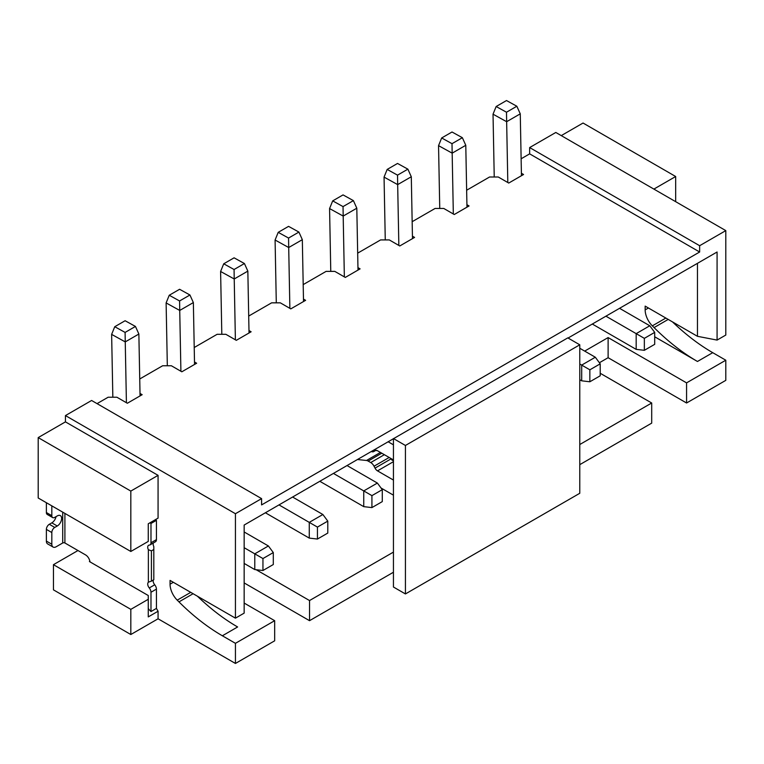 <?xml version="1.0" encoding="UTF-8"?>
<svg xmlns="http://www.w3.org/2000/svg" width="764" height="764" viewBox="0 0 764 764"><rect width="100%" height="100%" fill="white"/><g stroke="black" fill="none" stroke-linecap="round" stroke-linejoin="round"><path stroke-width="1.15" d="M654.7 336.781L697.465 361.477L712.726 352.672L725.8 360.216L725.8 380.348L686.569 403L608.115 357.705L599.396 362.738M712.726 352.672A179.435 103.598 60 0 1 672.521 321.911M521.124 158.788L529.653 153.86L529.653 147.567L555.81 132.468L725.8 230.613L725.8 335.052L717.081 340.085L717.081 252.005L568.063 338.041M561.254 135.62L583.047 123.033L675.672 176.513L653.879 189.09M52.687 517.581A4.164 2.407 -60 0 1 51.818 515.681L46.375 512.529A4.164 2.407 120 0 0 47.234 514.439L52.687 517.581A4.164 2.407 -60 0 0 54.76 517.371L57.271 515.929A6.16 3.562 120 0 1 60.356 515.624A6.16 3.562 120 0 1 61.301 520.561A6.16 3.562 120 0 1 57.271 525.995L54.76 527.437A4.164 2.407 -60 0 0 51.818 532.537L51.818 544.235A6.16 3.562 -60 0 0 53.098 547.062A6.16 3.562 -60 0 0 56.183 546.757L62.715 542.984A1.538 0.888 180 0 1 64.902 542.984L85.606 554.931A6.16 3.562 -120 0 1 89.818 561.148L89.417 561.54L148.264 595.519L148.264 599.291L130.825 609.357L130.825 634.521L53.451 589.856L53.451 564.682L77.976 550.529M156.429 539.632L150.986 542.774A4.622 2.664 60 0 1 150.03 544.894L155.474 541.752A4.622 2.664 -120 0 0 156.429 539.632L156.429 520.332L155.34 519.701L158.072 518.126L158.072 475.351L130.825 491.08L130.825 551.474L38.2 497.994L38.2 437.6L65.446 421.871L158.072 475.351M65.446 421.871L65.446 415.578L91.594 400.479L261.584 498.625L235.436 513.723L65.446 415.578M153.268 580.086A4.164 2.407 60 0 0 154.71 584.794A4.622 2.664 -120 0 1 156.429 589.111L156.429 608.411L158.072 611.238L158.072 618.792L235.436 663.458L235.436 643.326L222.362 635.782A179.435 103.598 -120 0 1 178.967 601.889L177.219 600.151A15.414 8.901 -120 0 1 170.057 584.193L170.057 580.411L235.436 618.162L235.436 513.723M97.047 403.631L108.163 397.213L116.873 397.213L127.34 403.249L142.161 394.692L140.013 393.45M521.411 173.256L523.55 174.498L508.728 183.054L498.271 177.009L489.552 177.009L466.642 190.236M261.584 498.625L261.584 504.918L699.643 252.005L529.653 153.86M139.736 378.982L162.646 365.755L171.365 365.755L181.822 371.791L196.644 363.234L194.495 362.002M194.218 347.524L217.129 334.298L225.848 334.298L236.305 340.333L251.127 331.777L248.978 330.545M248.701 316.067L271.612 302.84L280.331 302.84L290.788 308.876L305.61 300.328L303.47 299.087M303.193 284.609L326.094 271.382L334.813 271.382L345.28 277.428L360.092 268.871L357.953 267.629M357.676 253.151L380.587 239.925L389.306 239.925L399.763 245.97L414.585 237.413L412.436 236.172M412.159 221.694L435.069 208.467L443.788 208.467L454.246 214.512L469.067 205.955L466.919 204.714M529.653 147.567L699.643 245.712L699.643 252.005M725.8 230.613L699.643 245.712M235.436 618.162L244.155 613.129L244.155 525.049L567.795 337.879L579.78 344.803L405.426 445.469L393.441 438.546M405.426 445.469L405.426 593.943L579.78 493.277L579.78 344.803M393.441 572.236L393.441 552.105L309.535 600.552L309.535 620.683L393.441 572.236L393.441 587.019L405.426 593.943M393.441 438.861L393.441 552.105M393.441 459.938L377.512 450.741A4.622 2.664 -120 0 0 375.2 450.512A4.622 2.664 -120 0 0 375.028 450.626L374.045 451.381A6.16 3.562 60 0 1 373.816 451.534A6.16 3.562 60 0 1 371.428 451.562M393.441 444.839L388.265 441.85M303.518 301.532L302.324 239.667L298.915 232.075L288.563 226.364L278.211 232.342L288.563 238.053L298.915 232.075M276.291 302.84L275.088 240.02L278.211 232.342M275.088 240.02L288.706 247.526L288.563 238.053M289.871 308.35L288.706 247.526L302.324 239.667M393.441 460.883L391.779 459.918A4.622 2.664 60 0 1 391.101 458.839L390.91 458.476M375.649 450.473L377.359 450.655M357.609 459.546L366.5 460.482A6.16 3.562 60 0 1 368.143 461.064L370.731 462.554A6.16 3.562 60 0 1 374.045 466.221L375.028 468.122A4.622 2.664 -120 0 0 377.512 470.872L393.441 461.676M393.441 480.069L377.512 470.872M381.045 488.015L393.441 495.167M358.001 270.074L356.807 208.209L353.398 200.617L343.046 194.906L332.693 200.884L343.046 206.595L353.398 200.617M330.774 271.382L329.57 208.562L332.693 200.884M329.57 208.562L343.189 216.069L343.046 206.595M344.354 276.893L343.189 216.069L356.807 208.209M256.141 569.715L309.535 600.552M244.155 603.063L274.668 620.683L235.436 643.326M725.8 360.216L686.569 382.869L686.569 403M584.689 351.096L608.115 337.573L686.569 382.869M579.78 464.655L651.702 423.132L651.702 403L600.208 373.271M651.702 403L579.78 444.524M130.825 634.521L158.072 618.792M274.668 620.683L274.668 640.815L235.436 663.458M309.535 620.683L244.155 582.932M608.115 337.573L608.115 357.705M130.825 609.357L53.451 564.682M148.808 523.474L149.897 522.853L150.986 523.474L150.986 542.774M150.03 544.894A4.622 2.664 60 0 1 149.267 545.104A4.164 2.407 -120 0 0 148.579 545.305A4.164 2.407 -120 0 0 148.369 549.717L148.369 582.292A4.164 2.407 -120 0 0 149.267 587.936A4.622 2.664 60 0 1 150.986 592.253L150.986 611.553L148.264 608.727M89.961 561.225L89.961 561.855M158.072 518.126L148.264 523.789L148.264 541.409L130.825 551.474M56.039 516.636A6.16 3.562 -60 0 1 51.818 522.853L49.316 524.295A4.164 2.407 120 0 0 46.375 529.395L46.375 541.093A6.16 3.562 120 0 0 47.645 543.92L53.098 547.062M46.375 512.529L46.375 502.712M51.818 505.864L51.818 515.681M148.779 582.025L151.415 581.146L151.415 550.863L153.812 549.478L153.812 546.575A4.164 2.407 60 0 1 153.354 542.975M148.808 609.042L148.264 609.357M158.072 611.238L148.264 616.901L148.264 599.291M156.429 608.411L150.986 611.553M153.812 549.478L153.812 579.761L151.415 581.146M151.415 550.863L148.369 549.717M156.429 520.332L150.986 523.474M155.34 519.701L149.897 522.853M130.825 491.08L38.2 437.6M222.362 635.782L237.614 626.967A179.435 103.598 60 0 1 197.408 596.206M697.465 263.332L697.465 336.313L717.081 340.085M697.465 336.313L645.16 306.116L645.16 309.888A15.414 8.901 -120 0 0 652.332 325.856L654.07 327.584A179.435 103.598 -120 0 0 697.465 361.477M619.556 308.312L649.792 325.77L654.7 332.378L654.7 344.335L644.348 350.313L636.173 349.368L592.31 324.041M521.449 175.71L520.265 113.836L506.647 121.705L507.812 182.52M605.928 316.181L636.173 333.639L636.173 349.368M494.232 177.009L493.028 114.189L506.647 121.705L506.494 112.222L516.846 106.244L520.265 113.836M654.7 332.378L644.348 338.356L636.173 333.639L649.792 325.77M644.348 338.356L644.348 350.313M493.028 114.189L496.151 106.521L506.494 112.222M496.151 106.521L506.503 100.542L516.846 106.244M579.78 348.269L595.309 357.227L600.208 363.836L600.208 375.792L589.856 381.771L581.691 380.825L579.78 379.718M466.966 207.168L465.782 145.294L452.164 153.153L453.329 213.977M579.78 363.989L581.691 365.096L581.691 380.825M439.749 208.467L438.546 145.647L452.164 153.153L452.011 143.68L462.363 137.701L465.782 145.294M600.208 363.836L589.856 369.814L581.691 365.096L595.309 357.227M589.856 369.814L589.856 381.771M438.546 145.647L441.668 137.969L452.011 143.68M441.668 137.969L452.021 132L462.363 137.701M412.484 238.626L411.299 176.751L397.672 184.611L398.846 245.435M385.266 239.925L384.053 177.105L397.672 184.611L397.528 175.137L407.88 169.159L411.299 176.751M384.053 177.105L387.176 169.427L397.528 175.137M387.176 169.427L397.528 163.448L407.88 169.159M347.133 465.601L377.368 483.058L382.277 489.667L382.277 501.614L371.925 507.592L363.75 506.647L319.887 481.33M249.026 332.989L247.842 271.115L234.223 278.984L235.388 339.808M333.505 473.46L363.75 490.918L363.75 506.647M221.808 334.298L220.605 271.478L234.223 278.984L234.07 269.511L244.423 263.532L247.842 271.115M382.277 489.667L371.925 495.635L363.75 490.918L377.368 483.058M371.925 495.635L371.925 507.592M220.605 271.478L223.728 263.8L234.07 269.511M223.728 263.8L234.08 257.821L244.423 263.532M292.641 497.058L322.886 514.516L327.785 521.115L327.785 533.071L317.432 539.05L309.267 538.104L265.404 512.778M194.543 364.447L193.359 302.573L179.731 310.442L180.906 371.266M279.022 504.918L309.267 522.375L309.267 538.104M167.326 365.755L166.113 302.926L179.731 310.442L179.588 300.959L189.94 294.99L193.359 302.573M327.785 521.115L317.432 527.093L309.267 522.375L322.886 514.516M317.432 527.093L317.432 539.05M166.113 302.926L169.236 295.257L179.588 300.959M169.236 295.257L179.588 289.279L189.94 294.99M244.155 531.973L268.403 545.974L273.302 552.573L273.302 564.529L262.95 570.507L254.775 569.562L244.155 563.431M140.06 395.905L138.867 334.03L125.248 341.9L126.413 402.714M244.155 547.702L254.775 553.833L254.775 569.562M112.843 397.213L111.63 334.384L125.248 341.9L125.105 332.416L135.457 326.438L138.867 334.03M273.302 552.573L262.95 558.551L254.775 553.833L268.403 545.974M262.95 558.551L262.95 570.507M111.63 334.384L114.753 326.715L125.105 332.416M114.753 326.715L125.105 320.737L135.457 326.438M675.672 201.677L675.672 176.513M374.045 451.381L375.926 450.292M375.028 468.122L391.101 458.839M374.045 466.221L389.182 457.474M370.731 462.554L384.359 454.685M368.143 461.064L381.771 453.195M366.5 460.482L380.443 452.431M64.902 513.408L64.902 542.984M62.715 542.984L62.715 512.157M51.818 544.235L46.375 541.093M51.818 532.537L46.375 529.395M54.76 527.437L49.316 524.295M57.271 525.995L51.818 522.853M156.429 589.111L150.986 592.253M154.71 584.794L149.267 587.936M178.967 601.889L193.101 593.724M177.219 600.151L190.733 592.358M170.057 584.193L173.323 582.302M645.16 309.888L648.435 307.997M652.332 325.856L665.845 318.053M654.07 327.584L668.214 319.419M375.964 450.292L373.816 451.534"/></g></svg>
